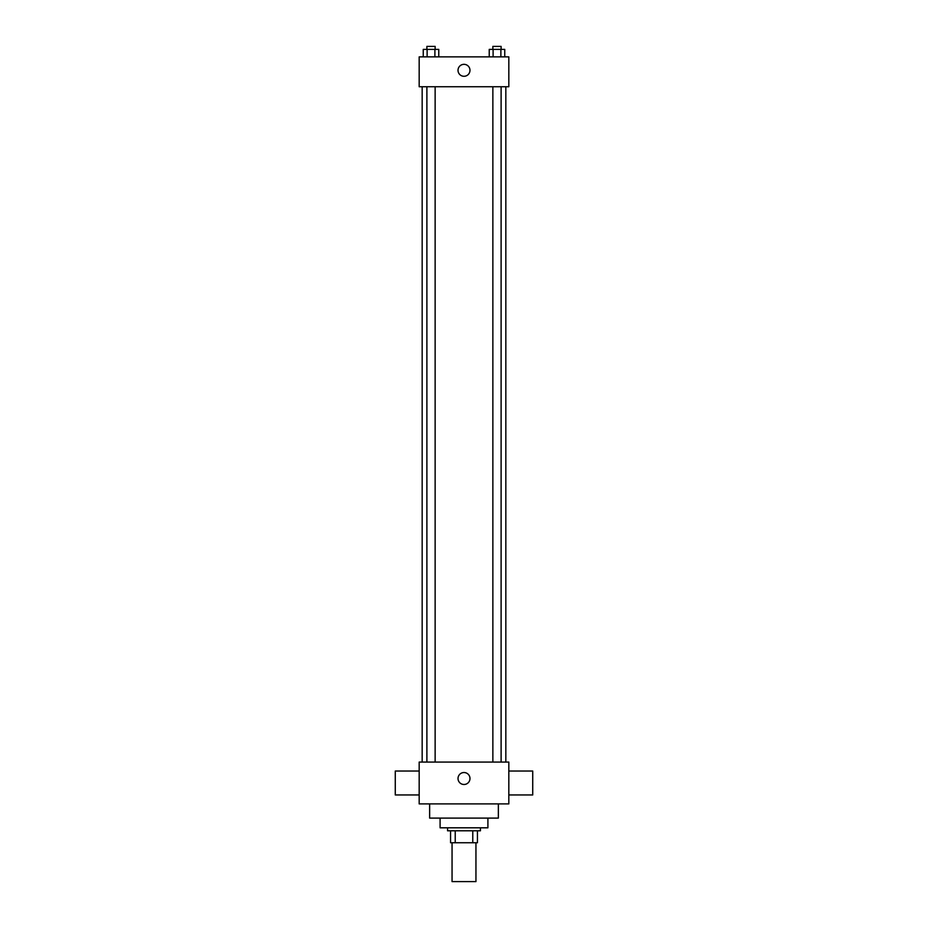 <?xml version="1.0" encoding="UTF-8"?>
<svg xmlns="http://www.w3.org/2000/svg" width="928" height="928" viewBox="0 0 928 928"><rect width="100%" height="100%" fill="white"/><g stroke="black" fill="none" stroke-linecap="round" stroke-linejoin="round"><path stroke-width="1.39" d="M452.052 842.752L452.052 881.6L475.948 881.6L475.948 842.752M472.77 830.804L472.77 842.752L450.556 842.752L450.556 830.804M472.77 842.752L477.444 842.752L477.444 830.804L477.444 842.752M480.437 827.811L480.437 830.804L447.563 830.804L447.563 827.811M455.23 830.804L455.23 842.752M487.908 818.102L487.908 827.811L440.092 827.811L440.092 818.102M498.359 803.903L498.359 818.102L429.641 818.102L429.641 803.903M508.822 803.903L419.178 803.903L419.178 762.074L508.822 762.074L508.822 803.903M458.026 778.511A5.974 5.974 0 0 1 466.993 773.337A5.974 5.974 0 0 1 466.993 783.684A5.974 5.974 0 0 1 458.026 778.511M508.822 771.04L532.73 771.04L532.73 794.948L508.822 794.948M419.178 794.948L395.27 794.948L395.27 771.04L419.178 771.04M508.822 86.745L419.178 86.745L419.178 56.863L508.822 56.863L508.822 86.745M469.974 70.308A5.974 5.974 0 0 1 461.007 75.481A5.974 5.974 0 0 1 461.007 65.134A5.974 5.974 0 0 1 469.974 70.308M504.751 56.863L504.751 49.393L489.23 49.393L489.23 56.863M500.876 49.393L500.876 56.863M493.104 49.393L493.104 56.863M492.861 49.393L492.861 46.4L501.108 46.4L501.108 49.393M438.77 56.863L438.77 49.393L423.249 49.393L423.249 56.863M434.896 49.393L434.896 56.863M427.124 49.393L427.124 56.863M426.892 49.393L426.892 46.4L435.139 46.4L435.139 49.393M422.17 86.745L422.17 762.074M505.83 86.745L505.83 762.074M501.108 762.074L501.108 86.745M492.861 762.074L492.861 86.745M426.892 86.745L426.892 762.074M435.139 86.745L435.139 762.074"/></g></svg>
